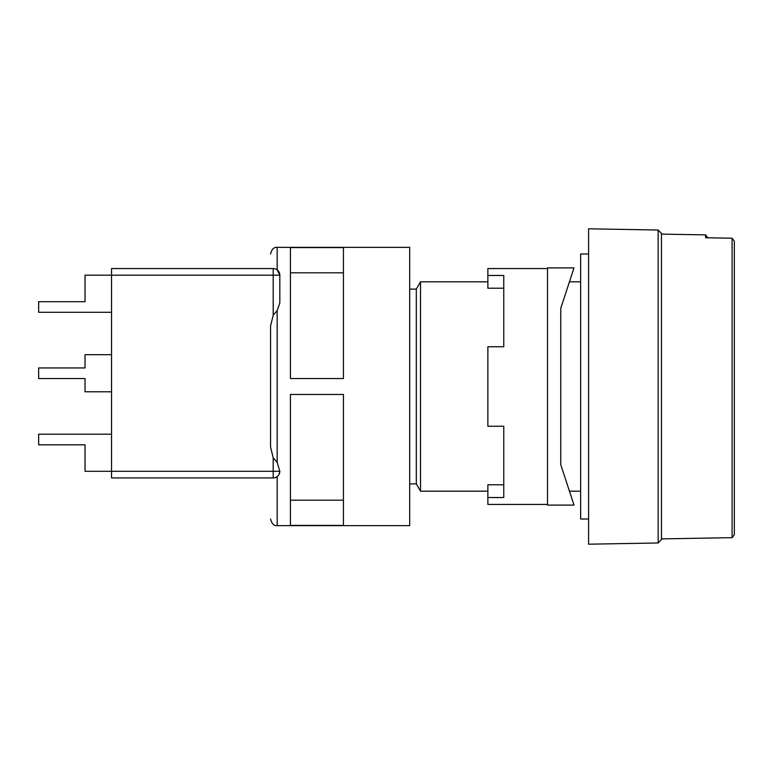 <?xml version="1.0" encoding="UTF-8"?>
<svg xmlns="http://www.w3.org/2000/svg" width="773" height="773" viewBox="0 0 773 773"><rect width="100%" height="100%" fill="white"/><g stroke="black" fill="none" stroke-linecap="round" stroke-linejoin="round"><path stroke-width="1.16" d="M734.35 386.5L734.35 534.8L732.089 537.66L732.089 238.219L734.35 241.137L734.35 386.5M734.35 241.137L732.089 238.219L707.846 237.794L705.585 234.876L661.466 234.113M732.089 238.219L705.585 237.746L705.585 234.876M732.089 537.66L661.466 538.887M658.152 230.025L661.466 233.456L661.466 539.544L658.152 542.975L658.152 230.025L588.582 228.808L588.582 544.192L658.152 542.975M588.582 519.012L580.629 519.012L580.629 253.988L588.582 253.988M409.69 483.898L416.318 483.898L420.522 491.184L420.522 281.816L487.869 281.816M416.318 483.898L416.318 289.102L420.522 281.816M343.434 394.452L290.426 394.452L290.426 525.408L343.434 525.408L343.434 394.452M111.534 312.292L38.65 312.292L38.65 301.692L85.03 301.692L85.03 275.188L111.534 275.188L111.534 477.936L273.198 477.936A6.628 6.628 0 0 0 279.826 471.308L273.198 471.308L273.198 477.936A6.628 6.628 0 0 0 279.826 471.308L277.178 462.399L277.178 310.601L279.826 303.016L279.826 275.188L277.178 269.883C277.178 239.978 277.178 239.978 277.178 269.883L277.178 247.36L409.69 247.36L409.69 525.64L277.178 525.64C273.961 525.998 271.748 523.785 270.55 519.012M279.826 471.308L279.159 474.207M277.178 310.601L273.198 315.2L273.198 275.188L279.826 275.188L278.27 270.917M343.434 247.592L290.426 247.592L290.426 378.548L343.434 378.548L343.434 247.592M111.534 434.204L38.65 434.204L38.65 444.804L85.03 444.804L85.03 471.308L273.198 471.308L273.198 457.8L270.55 446.91L270.55 326.09L273.198 315.2M273.198 457.8L277.178 462.399L277.178 430.803M270.55 477.936C270.55 532.268 270.55 532.268 270.55 477.936M343.434 500.189L290.426 500.189M270.55 268.56C270.55 249.177 270.55 249.177 270.55 268.56M343.434 272.811L290.426 272.811M111.534 268.56L273.198 268.56A6.628 6.628 0 0 1 279.826 275.188A6.628 6.628 0 0 0 273.198 268.56L273.198 275.188L111.534 275.188L111.534 268.56M111.534 391.805L85.03 391.805L85.03 378.548L38.65 378.548L38.65 367.948L85.03 367.948L85.03 354.701L111.534 354.701M487.869 275.468L503.774 275.468L503.774 346.748L503.774 288.223L487.869 288.223L487.869 268.56L547.506 268.56M560.754 308.33L560.754 464.67L560.754 308.33L574.01 267.902L547.506 267.902L547.506 505.098L574.01 505.098L560.754 464.67M503.774 346.748L487.869 346.748L487.869 426.252L503.774 426.252L503.774 497.532L503.774 426.252M547.506 504.44L487.869 504.44L487.869 497.532L503.774 497.532M487.869 497.532L487.869 484.777L503.774 484.777M277.178 476.612C277.178 541.38 277.178 541.38 277.178 476.612L277.178 491.551M277.178 491.57L277.178 525.64M277.178 386.5L277.178 430.01M420.522 491.184L487.869 491.184M569.45 491.184L580.629 491.184M569.45 281.816L580.629 281.816M409.69 289.102L416.318 289.102M277.178 247.36C273.961 247.002 271.748 249.215 270.55 253.988"/></g></svg>
